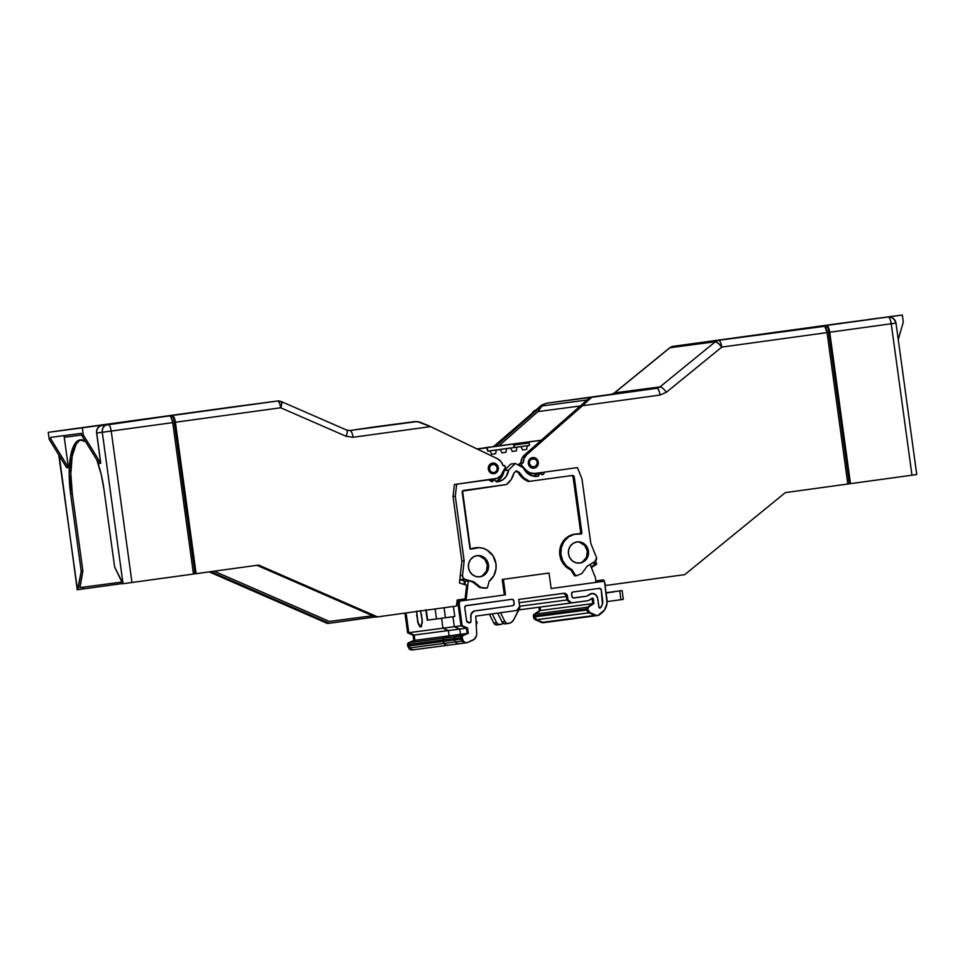 <?xml version="1.0" encoding="UTF-8"?>
<svg xmlns="http://www.w3.org/2000/svg" width="965" height="965" viewBox="0 0 965 965"><rect width="100%" height="100%" fill="white"/><g stroke="black" fill="none" stroke-linecap="round" stroke-linejoin="round"><path stroke-width="1.45" d="M409.703 642.63A1.773 1.677 82.5 0 0 408.702 644.499L460.932 637.6A1.773 1.677 -97.5 0 1 461.945 635.73L409.703 642.63A1.773 1.677 82.5 0 0 408.702 644.499L460.932 637.6A1.773 1.677 -97.5 0 1 461.945 635.73L409.703 642.63L414.926 640.338L408.895 643.378L408.895 645.959L461.137 639.071L461.475 636.044L467.156 633.45L414.926 640.338L409.703 642.63L461.945 635.73L467.156 633.45L414.926 640.338L414.202 635.054L414.926 640.338L467.156 633.45L466.433 628.167L414.202 635.054L414.926 640.338M408.702 644.499L409.884 647.901L462.126 641.013L460.932 637.6L408.702 644.499L408.895 645.959L461.137 639.071L460.932 637.6M408.895 645.959L409.884 647.901A3.558 3.365 82.5 0 0 414.178 649.554L411.741 649.602L409.884 647.901A3.558 3.365 82.5 0 0 413.31 649.795L465.552 642.907A3.558 3.365 -97.5 0 1 462.126 641.013L461.137 639.071L408.895 645.959L409.884 647.901L462.126 641.013L463.972 642.714L466.421 642.666M538.965 607.25L539.435 610.652L538.965 607.25L539.435 610.652L593.945 603.451L593.306 598.855L592.413 598.083A0.893 0.844 -97.5 0 1 593.306 598.855A0.893 0.844 -97.5 0 0 592.015 598.216L588.457 600.628L592.413 598.083A0.893 0.844 -97.5 0 0 592.015 598.216L588.457 600.628L518.881 609.892L571.787 602.92L518.881 609.892L570.653 603.065L518.881 609.892L570.653 603.065L566.841 600.001L519.604 606.237L566.841 600.001L566.359 596.479L519.122 602.715L567.492 596.334L519.122 602.715L567.492 596.334L567.975 599.856L567.492 596.334A3.558 3.365 -97.5 0 0 563.693 593.27A3.558 3.365 -97.5 0 1 563.693 593.27L518.675 599.458L519.64 606.503A1.773 1.677 -97.5 0 1 519.773 607.009L519.821 607.359A1.773 1.677 -97.5 0 1 519.628 608.469L513.657 619.856A7.105 6.731 -97.5 0 1 508.712 623.39L508.386 623.438A3.558 3.365 -97.5 0 1 504.936 621.544L502.09 621.918A3.558 3.365 82.5 0 0 505.527 623.812L508.386 623.438A3.558 3.365 -97.5 0 1 504.936 621.544L500.473 612.727L504.936 621.544L502.09 621.918L503.549 623.438L505.539 623.812A3.558 3.365 82.5 0 0 505.539 623.812L508.386 623.438L506.384 623.064L504.936 621.544L502.09 621.918A3.558 3.365 82.5 0 0 505.539 623.812M540.098 607.094L540.569 610.495L540.098 607.094L540.569 610.495L592.812 603.607L592.172 599A0.893 0.844 -97.5 0 0 591.786 598.372A0.893 0.844 -97.5 0 1 592.172 599L590.532 599.217L593.306 598.855L590.532 599.217L593.306 598.855L593.945 603.451L593.306 598.855M534.646 616.876A3.558 3.365 82.5 0 0 536.733 619.699L534.646 616.876L586.889 609.989L586.744 608.927L534.501 615.827L534.646 616.876A3.558 3.365 82.5 0 0 536.733 619.699L588.976 612.811A3.558 3.365 -97.5 0 1 586.889 609.989L586.744 608.927A1.773 1.677 -97.5 0 1 587.492 607.202L535.249 614.09A1.773 1.677 82.5 0 0 534.501 615.827L534.646 616.876L586.889 609.989L588.976 612.811A3.558 3.365 -97.5 0 1 586.889 609.989L586.744 608.927L534.501 615.827L535.249 614.09A1.773 1.677 82.5 0 0 534.501 615.827L534.646 616.876L586.889 609.989M461.945 635.73L467.156 633.45L466.433 628.167L414.202 635.054L408.786 632.69L414.202 635.054L466.433 628.167L461.017 625.803L408.786 632.69L414.202 635.054M571.787 602.92L567.975 599.856L571.787 602.92L588.457 600.628L571.787 602.92L567.975 599.856L519.604 606.237L567.975 599.856L519.604 606.237L566.841 600.001L570.653 603.065L566.841 600.001L566.359 596.479A3.558 3.365 -97.5 0 0 562.74 593.403A3.558 3.365 -97.5 0 1 566.359 596.479L565.526 594.597L563.198 593.391M597.226 615.537A3.558 3.365 -97.5 0 1 594.959 615.417L596.684 615.658A3.558 3.365 -97.5 0 1 594.959 615.417L542.716 622.304A3.558 3.365 82.5 0 0 544.429 622.546L542.716 622.304A3.558 3.365 82.5 0 0 546.021 621.87M467.156 633.45L466.433 628.167L461.017 625.803L408.786 632.69L406.072 612.968L408.786 632.69L461.017 625.803L458.11 604.597L456.638 604.79L459.256 604.452L459.63 601.123L457.012 601.472L459.63 601.123L457.012 601.472L458.484 601.279L458.11 604.597L456.638 604.79L459.256 604.452L459.63 601.123L505.479 594.814L458.484 601.279L458.11 604.597L456.638 604.79L459.256 604.452L459.63 601.123L505.479 594.814L458.484 601.279L458.11 604.597L461.017 625.803L458.11 604.597M587.492 607.202L592.812 603.607L540.569 610.495L535.249 614.09L587.492 607.202L592.812 603.607L587.492 607.202L586.744 608.927A1.773 1.677 -97.5 0 1 587.492 607.202L535.249 614.09L540.569 610.495L592.812 603.607L592.015 598.59M594.959 615.417L542.716 622.304L536.733 619.699L588.976 612.811L594.959 615.417L588.976 612.811L536.733 619.699L542.716 622.304L594.959 615.417L588.976 612.811M599.579 580.423L599.772 581.823L599.579 580.423L599.772 581.823L603.342 581.352L551.148 588.529L596.008 582.353L595.333 577.384L590.097 564.465M533.512 617.033L588.023 609.832L587.878 608.782A1.773 1.677 -97.5 0 1 588.626 607.045L534.115 614.247A1.773 1.677 82.5 0 0 533.368 615.972L533.512 617.033L588.023 609.832L590.11 612.654L535.599 619.844L541.582 622.461A3.558 3.365 82.5 0 0 543.295 622.702L596.093 615.26L590.11 612.654L535.599 619.844L590.11 612.654A3.558 3.365 -97.5 0 1 588.023 609.832L587.878 608.782A1.773 1.677 -97.5 0 1 588.626 607.045L587.878 608.782L533.368 615.972L533.512 617.033A3.558 3.365 82.5 0 0 535.599 619.844L533.512 617.033L588.023 609.832L587.878 608.782L533.368 615.972L533.512 617.033A3.558 3.365 82.5 0 0 535.599 619.844L541.582 622.461L597.817 615.501A3.558 3.365 -97.5 0 1 596.093 615.26A3.558 3.365 -97.5 0 0 599.422 614.802L602.003 612.703A14.222 13.462 82.5 0 0 606.997 599.591A14.222 13.462 82.5 0 1 602.003 612.703L599.422 614.802A3.558 3.365 -97.5 0 1 597.805 615.513L604.452 610.085L607.045 603.294L604.476 581.195L551.148 588.529L549.025 573.041L502.222 579.47L547.891 573.186L502.222 579.47L549.025 573.041L503.356 579.326L505.479 594.814L504.345 594.971L502.222 579.47L549.025 573.041L551.148 588.529L596.008 582.353L595.333 577.384L596.008 582.353L551.148 588.529L549.025 573.041M528.313 463.574L529.315 463.441L531.582 466.71L535.382 466.578L537.348 463.176L536.793 460.763L535.056 459.075L531.257 459.195L529.664 460.993L529.315 463.441L528.313 463.574L528.277 462.537L530.738 458.266L533.585 457.579L536.347 458.665L538.084 461.186L538.217 464.274L536.697 466.903L534.043 468.17A5.332 5.042 -97.5 0 1 534.019 468.17A5.332 5.042 -97.5 0 1 528.313 463.562A5.332 5.042 -97.5 0 1 532.596 457.603A5.332 5.042 -97.5 0 1 532.62 457.603A5.332 5.042 -97.5 0 1 538.325 462.211A5.332 5.042 -97.5 0 1 534.043 468.17L529.568 466.397L528.313 463.574L529.315 463.441A4.27 4.041 -97.5 0 1 532.74 458.665A4.27 4.041 -97.5 0 1 537.312 462.344L537.975 462.247A5.332 5.042 82.5 0 1 533.85 468.194A5.332 5.042 82.5 0 0 537.975 462.247A5.332 5.042 82.5 0 0 532.451 457.627A5.332 5.042 82.5 0 1 537.975 462.247A5.332 5.042 82.5 0 0 532.451 457.627M534.043 468.17A5.332 5.042 -97.5 0 1 528.313 463.574A5.332 5.042 -97.5 0 1 532.596 457.603A5.332 5.042 -97.5 0 1 538.313 462.199A5.332 5.042 -97.5 0 1 534.043 468.17L533.995 468.182M421.428 614.21L422.272 622.835L420.728 627.081L422.296 621.544L420.68 611.629L422.26 620.109L421.464 626.502L419.871 626.719L418.098 623.39L416.675 611.508L417.724 622.16L420.728 627.081L418.52 624.5L416.603 614.85M126.319 421.693L221.359 408.617L164.219 416.554L172.626 415.589L174.484 418.388L175.401 422.248L280.682 407.773A7.105 1.99 -66.4 0 0 281.249 401.549A7.105 1.99 -66.4 0 0 280.911 401.512A7.105 6.731 82.5 0 0 277.45 401.03L126.741 421.5L232.022 407.013A7.105 2.292 82.2 0 1 232.022 407.013L232.022 407.013A7.105 2.292 82.2 0 1 232.022 407.013A7.105 6.731 82.5 0 1 232.095 407.013A7.105 6.731 82.5 0 0 232.022 407.013L277.45 401.03A7.105 2.292 82.2 0 1 280.682 407.773L281.78 403.213L280.911 401.512A7.105 6.731 82.5 0 0 277.486 401.018A7.105 6.731 82.5 0 0 277.45 401.03A7.105 2.292 82.2 0 1 280.682 407.773L346.145 436.301L353.069 437.278A7.105 2.292 -97.8 0 0 349.837 430.535L346.712 430.088A7.105 1.99 113.6 0 1 346.145 436.301A7.105 1.99 113.6 0 0 346.375 430.052A7.105 1.99 113.6 0 1 346.737 430.101A7.105 1.99 113.6 0 1 346.145 436.301L353.069 437.278L430.559 426.614L497.397 458.701L500.944 461.511L503.03 465.625L503.79 465.516A1.423 1.351 -97.5 0 1 505.178 467.591L500.944 475.492L497.072 478.338L454.394 484.514L489.991 479.629L454.394 484.514L453.031 496.589L455.299 496.287L456.662 484.213L454.394 484.514L489.991 479.629L456.662 484.213L455.299 496.287L456.662 484.213M579.567 533.983L580.628 532.089L573.101 477.156L574.247 477L581.895 532.837L580.52 533.018L581.895 532.837A1.062 1.013 -97.5 0 1 580.761 534.031L574.392 534.284L568.566 536.89L564.018 541.534L561.341 547.589L560.894 554.284L562.728 560.749L566.612 566.129L572.028 569.748A18.661 17.66 -97.5 0 1 560.906 550.038A18.661 17.66 -97.5 0 1 576.033 533.983L574.887 534.14A18.661 17.66 82.5 0 0 559.772 550.195A18.661 17.66 82.5 0 0 570.894 569.905L572.028 569.748L575.417 575.261L574.284 575.405L570.894 569.905L572.028 569.748L575.417 575.261A1.062 1.013 -97.5 0 0 576.624 575.683A120.637 114.196 -97.5 0 0 581.943 573.451L586.768 566.72L581.943 573.451A120.637 114.196 -97.5 0 1 576.624 575.683A1.062 1.013 -97.5 0 1 575.417 575.261L576.624 575.683A120.637 114.196 -97.5 0 0 581.943 573.451L586.768 566.72A3.558 3.365 -97.5 0 1 587.866 565.731A116.367 110.167 -97.5 0 0 595.019 561.401A3.558 3.365 -97.5 0 0 596.298 557.034L590.821 543.5L596.298 557.034A3.558 3.365 -97.5 0 1 595.019 561.401L596.539 557.927A3.558 3.365 -97.5 0 0 596.298 557.034L590.821 543.5L581.967 478.869L577.408 467.603L544.079 472.187A2.135 2.014 -97.5 0 1 544.115 472.331L539.568 472.934A2.135 2.014 82.5 0 0 539.544 472.79A2.135 2.014 82.5 0 1 539.568 472.934L539.483 473.899M470.751 549.169L471.306 549.097A18.661 17.66 -97.5 0 1 476.022 547.746A18.661 17.66 -97.5 0 1 495.974 563.837A18.661 17.66 -97.5 0 1 489.122 581.28L493.778 575.791L496.022 568.795L495.974 563.837L493.019 555.864L487.023 550.05L483.26 548.373L479.243 547.625L471.306 549.097A1.062 1.013 -97.5 0 1 469.895 548.253L462.247 492.415A1.773 1.677 -97.5 0 1 463.67 490.425L506.408 484.539L511.148 479.569L513.899 473.14L516.335 470.763L519.315 472.392L518.181 472.548A19.903 18.842 82.5 0 0 528.458 481.499L572.329 475.468A1.773 1.677 -97.5 0 1 574.247 477L581.895 532.837L580.761 534.031A18.661 17.66 -97.5 0 0 576.033 533.983M493.839 473.694A5.332 5.042 82.5 0 0 497.976 467.748A5.332 5.042 82.5 0 1 493.839 473.694A5.332 5.042 82.5 0 0 497.976 467.748L498.314 467.699A5.332 5.042 -97.5 0 1 494.02 473.682A5.332 5.042 -97.5 0 1 488.314 469.074L489.315 468.942A4.27 4.041 -97.5 0 1 492.741 464.165A4.27 4.041 -97.5 0 1 497.313 467.844L497.976 467.748A5.332 5.042 82.5 0 0 492.452 463.128A5.332 5.042 82.5 0 1 497.976 467.748L496.336 464.165L492.596 463.104L489.267 465.142L488.314 469.074L489.315 468.942L490.895 471.764L493.103 472.645L495.383 472.09L496.963 470.281L497.132 467.024L494.309 464.274L490.618 465.178L489.315 468.942A4.27 4.041 82.5 0 0 493.899 472.621A4.27 4.041 82.5 0 0 497.313 467.844L498.314 467.699A5.332 5.042 -97.5 0 1 494.044 473.67A5.332 5.042 -97.5 0 1 488.314 469.074A5.332 5.042 -97.5 0 1 492.62 463.104A5.332 5.042 -97.5 0 1 498.314 467.699L497.361 471.644L494.044 473.67L489.557 471.897L488.314 469.074L489.315 468.942A4.27 4.041 -97.5 0 1 492.741 464.165A4.27 4.041 -97.5 0 1 497.313 467.844L497.976 467.748A5.332 5.042 82.5 0 0 492.452 463.128M488.471 564.863A10.663 10.096 -97.5 0 1 479.858 576.817A10.663 10.096 -97.5 0 1 468.471 567.613A10.663 10.096 -97.5 0 1 477.072 555.671A10.663 10.096 -97.5 0 1 488.471 564.863L488.266 569.012L486.565 572.74L483.634 575.478L479.919 576.805L475.974 576.527L472.416 574.682L469.786 571.557L468.471 567.613L468.676 563.476L470.377 559.748L473.308 557.01L477.024 555.671L480.956 555.961L484.514 557.794L487.156 560.93L488.471 564.863A10.663 10.096 -97.5 0 1 479.919 576.805A10.663 10.096 -97.5 0 1 468.471 567.613A10.663 10.096 -97.5 0 1 477.024 555.671A10.663 10.096 -97.5 0 1 488.471 564.863L487.337 565.02L488.471 564.863L487.337 565.02L484.84 559.374L479.822 556.105M588.469 551.111A10.663 10.096 -97.5 0 1 579.869 563.053A10.663 10.096 -97.5 0 1 568.469 553.862A10.663 10.096 -97.5 0 1 577.07 541.908A10.663 10.096 -97.5 0 1 588.469 551.111L588.264 555.261L586.563 558.976L583.632 561.714L579.917 563.053L575.984 562.776L572.426 560.93L569.784 557.794L568.469 553.862L568.674 549.712L570.375 545.985L573.307 543.247L577.022 541.92L580.954 542.197L584.513 544.043L587.154 547.167L588.469 551.111A10.663 10.096 -97.5 0 1 579.917 563.053A10.663 10.096 -97.5 0 1 568.469 553.862A10.663 10.096 -97.5 0 1 577.022 541.92A10.663 10.096 -97.5 0 1 588.469 551.111L587.335 551.256L588.469 551.111L587.335 551.256L584.838 545.623L579.82 542.342M81.88 439.642L78.756 441.065L76.03 444.419L72.146 456.361L70.831 473.634L72.279 493.61A52.255 16.839 -97.8 0 1 81.024 439.823A52.255 16.839 -97.8 0 0 72.279 493.61L70.602 493.839A52.255 16.839 82.2 0 1 80.179 439.871A52.255 16.839 82.2 0 1 80.204 439.871A52.255 16.839 82.2 0 1 85.608 441.632L80.204 439.871A52.255 16.839 82.2 0 1 85.608 441.632M512.282 451.403L514.924 451.053L512.282 451.415L510.63 448.062L490.208 450.812A146.801 138.96 -97.5 0 1 491.306 450.643L510.63 448.062L512.282 451.427L516.287 450.872L516.963 447.181L501.631 449.244M501.945 452.826L505.95 452.296L506.637 448.604M510.63 448.062L512.282 451.427L516.287 450.872L516.963 447.181L501.643 449.207L520.967 446.638L501.643 449.207M477.301 449.051L486.71 447.844L487.795 451.198L489.967 450.896L491.619 454.274L495.612 453.719L496.3 450.028L487.795 451.15L500.304 449.473L501.957 452.85L505.95 452.296M487.795 451.198L489.967 450.896L487.795 451.186L489.967 450.896L487.795 451.186L487.458 448.737A1.062 1.013 -97.5 0 0 486.324 447.808A1.062 1.013 -97.5 0 1 487.458 448.737L487.795 451.198L489.967 450.896L491.619 454.274L495.612 453.719L496.3 450.028L500.304 449.473L501.957 452.85L500.304 449.473L487.795 451.125L500.304 449.473M514.924 451.053L512.282 451.415L516.287 450.872L514.924 451.053L516.287 450.872L516.963 447.181L520.967 446.638L505.636 448.653L520.967 446.638L522.62 450.004L526.613 449.449L527.3 445.77L511.969 447.784L514.14 447.483L514.49 443.864L513.537 443.996L514.49 443.864A1.062 1.013 -97.5 0 0 513.802 445.022A1.062 1.013 -97.5 0 1 514.49 443.864L513.537 443.996M476.047 621.195L476.215 621.243A1.062 1.013 -97.5 0 1 477.012 622.148L476.215 621.243A1.062 1.013 -97.5 0 1 477.012 622.148L476.264 625.32M492.379 450.486A146.801 138.96 -97.5 0 1 493.658 450.305L492.379 450.486A146.801 138.96 -97.5 0 1 493.658 450.305M503.332 623.306A7.105 6.731 -97.5 0 1 500.425 624.476L503.296 623.33A7.105 6.731 -97.5 0 1 500.425 624.476L498.097 624.15L496.637 622.642L493.803 623.016A3.558 3.365 82.5 0 0 497.24 624.91A3.558 3.365 82.5 0 0 497.252 624.898L500.051 624.536A3.558 3.365 -97.5 0 1 496.637 622.642L493.803 623.016L495.25 624.524L497.252 624.898A3.558 3.365 82.5 0 1 493.803 623.016L489.376 614.259L493.803 623.016L496.637 622.642L492.21 613.861M496.637 622.642A3.558 3.365 -97.5 0 0 500.087 624.524L500.087 624.524A3.558 3.365 -97.5 0 1 500.075 624.524L497.24 624.91M454.238 638.492L462.078 637.455A1.773 1.677 -97.5 0 1 463.079 635.585L455.239 636.623A1.773 1.677 82.5 0 0 454.238 638.492L462.078 637.455A1.773 1.677 -97.5 0 1 463.079 635.585L468.29 633.293L460.462 634.331L455.239 636.623L454.25 637.913L454.443 639.952L462.271 638.914L462.078 636.876L463.079 635.585L455.239 636.623A1.773 1.677 82.5 0 0 454.238 638.492L454.443 639.952L462.271 638.914L462.078 637.455L454.238 638.492L454.443 639.952L455.42 641.894L463.26 640.869L462.078 637.455M516.963 447.181L520.967 446.638L522.62 450.004L526.613 449.449L527.3 445.77L511.969 447.784L514.14 447.483L513.802 445.022L529.134 442.995A1.062 1.013 -97.5 0 1 529.99 441.801L484.563 447.796A1.062 1.013 82.5 0 0 484.177 447.941L483.899 448.206M477.156 448.99L513.537 443.984L477.024 448.93L513.537 443.984L513.778 445.733M497.638 613.113L502.09 621.918M407.568 644.644L442.887 639.988L407.568 644.644L407.761 646.116L443.08 641.448L442.887 639.988A1.773 1.677 -97.5 0 1 443.888 638.118L408.569 642.774A1.773 1.677 82.5 0 0 407.568 644.644L407.761 646.116L443.08 641.448L442.887 639.988L407.568 644.644L408.569 642.774A1.773 1.677 82.5 0 0 407.568 644.644L408.75 648.058L444.069 643.402L442.887 639.988L443.888 638.118L408.569 642.774L413.792 640.495L408.569 642.774L443.888 638.118L449.099 635.826L413.792 640.495L408.569 642.774M453.405 606.454L454.78 616.466L445.444 617.757L454.78 616.466L453.405 606.454L454.78 616.466L427.507 620.145M99.045 463.477L81.579 435.106L83.28 434.877L100.758 463.248L99.045 463.477L81.579 435.106L81.337 433.345L50.675 437.386L81.337 433.345L81.579 435.106L83.28 434.877L100.758 463.248L99.045 463.477L81.579 435.106L83.28 434.877L100.758 463.248L99.045 463.477M64.209 435.601A7.105 6.731 82.5 0 0 64.257 437.314A7.105 6.731 82.5 0 1 64.209 435.601A7.105 6.731 82.5 0 0 64.257 437.314L68.394 467.518L66.681 467.748L49.215 439.377L50.916 439.147L68.394 467.518L66.681 467.748L49.215 439.377L50.916 439.147L68.394 467.518L66.681 467.748L49.215 439.377L48.25 432.332L82.314 427.833L83.28 434.877L82.314 427.833L102.314 425.082A7.105 6.731 82.5 0 0 96.621 433.044L111.228 431.078C110.505 426.856 109.431 424.6 107.996 424.335C104.039 425.336 102.133 427.99 102.29 432.296L123.038 583.716L131.976 582.498L111.228 431.078L172.735 422.622L193.47 574.042L131.976 582.498L111.228 431.078L172.735 422.622A7.105 2.292 -97.8 0 0 169.502 415.879L99.841 425.975L97.2 428.979L96.56 431.657L100.758 463.248L96.621 433.044L111.228 431.078A7.105 2.292 -97.8 0 0 107.996 424.335A7.105 6.731 82.5 0 0 102.29 432.296L123.038 583.716L114.606 566.901L103.991 489.436L114.606 566.901L122.7 583.765L114.606 566.901L103.991 489.436A52.255 16.839 82.2 0 0 96.765 459.774L101.216 474.503L103.991 489.436A52.255 16.839 82.2 0 0 96.765 459.774M49.215 439.377L48.25 432.332L49.215 439.377L50.916 439.147L50.675 437.386L50.916 439.147L68.394 467.518L64.257 437.314L81.567 435.034M577.408 467.603L581.967 478.869L590.821 543.5L581.967 478.869L577.408 467.603L534.767 473.453A10.663 10.096 -97.5 0 1 534.719 473.465A10.663 10.096 -97.5 0 1 526.034 470.16L524.803 470.329L526.034 470.16L530.038 472.91L534.767 473.453L577.408 467.603L544.079 472.187A2.135 2.014 -97.5 0 1 541.86 474.72L540.943 473.55L539.628 473.948A1.062 1.013 -97.5 0 1 541.329 473.899L541.86 474.72L541.329 473.899A1.062 1.013 -97.5 0 0 539.628 473.948L538.386 476.167L531.703 475.757L526.021 471.933L523.549 467.953L515.334 463.465L508.627 470.003L506.13 476.505L502.874 479.726L496.553 481.921L494.321 479.846L493.103 480.534A1.062 1.013 -97.5 0 1 494.756 480.112L496.553 481.921L494.756 480.112A1.062 1.013 -97.5 0 0 493.103 480.534L492.813 481.463L491.402 481.523L489.991 479.629A2.135 2.014 -97.5 0 0 492.813 481.463L491.728 481.607M459.81 579.627L464.925 579.302A3.558 3.365 -97.5 0 1 462.524 575.442L460.245 575.743L459.437 582.981A120.637 114.196 -97.5 0 0 466.662 585.188A120.637 114.196 -97.5 0 1 459.437 582.981L460.245 575.743L459.437 582.981A120.637 114.196 -97.5 0 0 466.662 585.188L465.106 598.927L457.169 600.013L456.493 606.032L375.795 617.118L256.955 565.309L375.795 617.118L377.508 616.888L258.644 565.08L122.7 583.765L131.976 582.498L111.228 431.078A7.105 2.292 -97.8 0 0 107.996 424.335L102.314 425.082A7.105 6.731 82.5 0 0 96.621 433.044L172.735 422.622L193.47 574.042L131.976 582.498M426.289 610.182L427.652 620.133L436.506 618.975L435.131 608.963L436.506 618.975L445.444 617.757L444.069 607.733L445.444 617.757L427.652 620.133L426.289 610.182L427.266 620.181L425.818 609.627M477.012 622.148L477.132 623.028L477.012 622.148M508.712 623.39L511.583 622.244L513.657 619.856A7.105 6.731 -97.5 0 1 508.712 623.39M519.628 608.469L513.657 619.856L519.821 607.359A1.773 1.677 -97.5 0 1 519.628 608.469M567.975 599.856L567.058 595.019L564.332 593.246L518.675 599.458L519.64 606.503A1.773 1.677 -97.5 0 1 519.773 607.009L519.592 606.442M470.172 549.037L474.913 547.891A18.661 17.66 82.5 0 0 470.908 548.928A1.773 1.677 -97.5 0 1 470.401 549.037L462.561 491.101L506.408 484.539A19.903 18.842 -97.5 0 0 513.899 473.14L516.335 470.763L519.315 472.392L523.693 477.844L529.592 481.354A19.903 18.842 -97.5 0 1 519.315 472.392L518.181 472.548A19.903 18.842 82.5 0 0 528.458 481.499L572.329 475.468L574.018 476.348L574.247 477L573.101 477.156A1.773 1.677 82.5 0 0 571.34 475.612A1.773 1.677 82.5 0 1 573.101 477.156L580.628 532.089A1.773 1.677 -97.5 0 1 579.724 533.91A1.773 1.677 -97.5 0 0 580.628 532.089L573.101 477.156L574.247 477L581.895 532.837A1.062 1.013 -97.5 0 1 580.761 534.031A18.661 17.66 -97.5 0 0 561.341 547.589A18.661 17.66 -97.5 0 0 572.028 569.748L575.417 575.261L574.284 575.405A1.062 1.013 82.5 0 0 575.273 575.888L576.407 575.743M470.98 621.05A1.773 1.677 -97.5 0 1 468.676 622.763L467.639 622.304A1.773 1.677 -97.5 0 1 466.602 620.905L464.78 607.588A1.773 1.677 -97.5 0 1 466.204 605.598L511.872 599.313A1.773 1.677 -97.5 0 1 513.778 600.845L514.164 603.668A1.773 1.677 -97.5 0 1 512.741 605.658L474.141 611.062L470.968 614.403L470.944 621.484L469.497 622.883L466.602 620.905L464.78 607.588L465.576 605.827L511.872 599.313L513.561 600.194L514.128 604.355L512.741 605.658L475.045 610.845A5.332 5.042 -97.5 0 0 470.727 616.346L470.98 621.05A1.773 1.677 -97.5 0 1 468.676 622.763L467.639 622.304A1.773 1.677 -97.5 0 1 466.602 620.905L464.78 607.588A1.773 1.677 -97.5 0 1 466.204 605.598L511.872 599.313A1.773 1.677 -97.5 0 1 513.778 600.845L514.164 603.668A1.773 1.677 -97.5 0 1 512.741 605.658L475.045 610.845A5.332 5.042 -97.5 0 0 470.727 616.346L470.98 621.05M464.925 584.706L465.323 581.171A116.367 110.167 -97.5 0 1 464.334 580.894L463.936 584.416M463.079 635.585L468.29 633.293L467.567 628.022L459.738 629.047L460.462 634.331L455.239 636.623L463.079 635.585L468.29 633.293L460.462 634.331L455.239 636.623M454.443 639.952L455.42 641.894A3.558 3.365 82.5 0 0 458.858 643.788L466.686 642.75A3.558 3.365 -97.5 0 1 463.26 640.869L462.271 638.914L454.443 639.952L455.42 641.894L463.26 640.869L465.118 642.569L467.555 642.509A3.558 3.365 -97.5 0 1 466.686 642.75M571.919 596.442L571.582 593.97A1.773 1.677 -97.5 0 1 573.017 591.979L599.349 588.361A1.773 1.677 -97.5 0 1 601.255 589.892L602.667 600.182A9.602 9.083 -97.5 0 1 600.628 607.685A1.062 1.013 -97.5 0 1 598.855 607.13L597.649 598.252L595.743 594.717L592.064 593.475L587.178 595.96A1.773 1.677 -97.5 0 1 586.503 596.225L573.837 597.974A1.773 1.677 -97.5 0 1 571.919 596.442L571.618 593.282L573.017 591.979L599.349 588.361L601.255 589.892L602.413 604.174L600.628 607.685L599.096 607.685L597.649 598.252A5.513 5.211 -97.5 0 0 589.615 594.319L587.178 595.96A1.773 1.677 -97.5 0 1 586.503 596.225L573.174 597.926L572.149 597.094L571.582 593.97A1.773 1.677 -97.5 0 1 573.017 591.979L599.349 588.361A1.773 1.677 -97.5 0 1 601.255 589.892L602.667 600.182A9.602 9.083 -97.5 0 1 600.628 607.685A1.062 1.013 -97.5 0 1 598.855 607.13L597.649 598.252A5.513 5.211 -97.5 0 0 589.615 594.319L587.178 595.96A1.773 1.677 -97.5 0 1 586.503 596.225L573.837 597.974A1.773 1.677 -97.5 0 1 571.919 596.442M48.25 432.332L62.568 430.33A7.105 6.731 82.5 0 0 61.953 430.45A7.105 6.731 82.5 0 1 62.568 430.33A7.105 2.292 -97.8 0 0 62.363 430.39A7.105 2.292 -97.8 0 1 62.568 430.33L62.568 430.33A7.105 6.731 82.5 0 0 61.953 430.45M121.88 582.064L79.95 587.601L121.88 582.064L79.95 587.601L82.881 571.075L81.217 571.316L70.602 493.839L72.279 493.61L82.881 571.075L81.217 571.316L70.602 493.839L72.279 493.61L82.881 571.075L79.95 587.601L82.881 571.075L81.217 571.316L77.948 589.663L82.954 588.976L83.28 587.166M232.022 407.013L126.741 421.5A7.105 2.292 82.2 0 0 126.596 421.536A7.105 2.292 82.2 0 1 126.741 421.5L172.168 415.505A7.105 2.292 82.2 0 1 175.401 422.248L196.136 573.668L195.002 573.825L173.543 417.121L171.227 417.423L173.543 417.121L171.227 417.423L173.543 417.121L171.227 417.423L173.543 417.121L195.002 573.825L193.47 574.03L172.735 422.622L170.926 416.892L169.502 415.879L107.996 424.335A7.105 6.731 82.5 0 0 102.29 432.296L123.038 583.716M172.735 422.622A7.105 2.292 -97.8 0 0 169.502 415.879L61.905 430.45M68.25 429.582L124.075 421.862A7.105 2.292 -97.8 0 0 124.063 421.874L68.25 429.582M83.28 434.877L82.314 427.833L169.502 415.879L124.075 421.862A7.105 2.292 -97.8 0 0 124.063 421.874L62.568 430.33M465.323 581.171L468.278 580.785L465.323 581.171A116.367 110.167 -97.5 0 1 464.334 580.894L460.498 579.893L464.334 580.894A116.367 110.167 -97.5 0 0 465.323 581.171L468.278 580.785A116.367 110.167 82.5 0 0 471.849 581.69L472.983 581.533A116.367 110.167 -97.5 0 1 464.925 579.302A3.558 3.365 -97.5 0 1 462.524 575.442L464.153 560.93L455.299 496.287L453.031 496.589L461.885 561.232L464.153 560.93L455.299 496.287L453.031 496.589L461.885 561.232L464.153 560.93L455.299 496.287M513.537 443.984L513.778 445.746L513.537 443.984L477.024 448.93M540.352 473.441L535.816 474.032A1.062 1.013 82.5 0 0 535.08 474.539L539.628 473.948L538.386 476.167A13.86 13.124 -97.5 0 1 537.396 476.336A13.86 13.124 -97.5 0 1 523.549 467.953L515.334 463.465L510.787 464.069L504.08 470.606L510.787 464.069L515.334 463.465L508.627 470.003L504.08 470.606L501.583 477.108L496.155 481.523A13.86 13.124 82.5 0 0 504.08 470.606L510.787 464.069L515.334 463.465L508.627 470.003A13.86 13.124 -97.5 0 1 497.397 481.837A13.86 13.124 -97.5 0 1 496.553 481.921A13.86 13.124 -97.5 0 0 508.627 470.003L504.08 470.606L508.627 470.003M475.456 547.831A18.661 17.66 82.5 0 0 470.908 548.928A1.773 1.677 -97.5 0 1 470.401 549.037L471.306 549.097A18.661 17.66 -97.5 0 1 495.974 563.837A18.661 17.66 -97.5 0 1 489.122 581.28L487.53 587.347A1.062 1.013 -97.5 0 1 486.481 588.083L487.53 587.347A1.062 1.013 -97.5 0 1 486.481 588.083A120.637 114.196 -97.5 0 1 480.751 587.371L479.617 587.516L473.176 582.341A3.558 3.365 82.5 0 0 471.849 581.69L472.983 581.533A116.367 110.167 -97.5 0 1 464.925 579.302L460.498 579.893L464.925 579.302L463.055 577.83L462.524 575.442L460.245 575.743L461.885 561.232L460.245 575.743L462.524 575.442L464.153 560.93L461.885 561.232L460.245 575.743M490.473 480.884L493.103 480.534L490.473 480.884L493.103 480.534L492.813 481.463A2.135 2.014 -97.5 0 1 489.991 479.629M218.524 409.015L172.168 415.505A7.105 2.292 82.2 0 1 175.401 422.248L280.682 407.773L346.145 436.301L353.069 437.278A7.105 2.292 -97.8 0 0 349.837 430.535A7.105 6.731 -97.5 0 1 349.8 430.535L349.837 430.535A7.105 2.292 -97.8 0 1 353.069 437.278L430.559 426.614L417.254 421.536L349.837 430.535L417.254 421.536L427.579 425.227L497.397 458.701A10.663 10.096 -97.5 0 1 503.03 465.625L504.792 465.793L505.31 467.181L502.282 473.429A10.663 10.096 -97.5 0 1 494.768 478.954L454.394 484.514L453.031 496.589L461.885 561.232M413.044 649.698L410.608 649.759L408.75 648.058L444.069 643.402L445.927 645.09L448.363 645.042A3.558 3.365 -97.5 0 1 444.069 643.402L443.08 641.448L407.761 646.116L408.75 648.058A3.558 3.365 82.5 0 0 412.176 649.94L447.495 645.283M442.887 639.988A1.773 1.677 -97.5 0 1 443.888 638.118L449.099 635.826L448.375 630.543L413.068 635.211L413.792 640.495L449.099 635.826L448.375 630.543L413.068 635.211L413.792 640.495L449.099 635.826L448.375 630.543L442.959 628.191L407.64 632.847L413.068 635.211L413.792 640.495M574.247 477A1.773 1.677 -97.5 0 0 572.329 475.468L528.458 481.499L522.56 477.989L518.181 472.548L515.829 471.258M486.481 588.083A120.637 114.196 -97.5 0 1 480.751 587.371L479.617 587.516L473.176 582.341L474.31 582.184L480.751 587.371L479.617 587.516L473.176 582.341L474.31 582.184L480.751 587.371A120.637 114.196 -97.5 0 0 486.481 588.083L485.347 588.24A1.062 1.013 82.5 0 0 485.781 588.18A1.062 1.013 82.5 0 1 485.347 588.24L486.481 588.083L485.347 588.24A120.637 114.196 82.5 0 1 479.617 587.516A120.637 114.196 82.5 0 0 485.347 588.24L485.685 588.216M464.925 579.302A116.367 110.167 -97.5 0 0 472.983 581.533L474.31 582.184L473.176 582.341L471.849 581.69A116.367 110.167 82.5 0 1 468.278 580.785L466.083 600.23L468.278 580.785A116.367 110.167 82.5 0 0 471.849 581.69L472.983 581.533A3.558 3.365 -97.5 0 1 474.31 582.184L480.751 587.371M468.278 580.785L466.083 600.23L463.128 600.616L463.296 599.169M468.29 633.293L467.567 628.022L462.151 625.658L454.322 626.683L459.738 629.047L460.462 634.331L468.29 633.293L467.567 628.022L459.738 629.047L460.462 634.331M567.492 596.334A3.558 3.365 -97.5 0 0 563.681 593.27L518.675 599.458L519.64 606.503L516.794 610.483L475.769 616.128L476.698 633.426A7.105 6.731 -97.5 0 1 472.633 640.29L467.555 642.509A3.558 3.365 -97.5 0 1 463.26 640.869L462.271 638.914M70.602 493.839L69.166 473.863L70.481 456.59L74.365 444.648L77.091 441.294L80.204 439.871A52.255 16.839 82.2 0 0 70.602 493.839L81.217 571.316L77.948 589.663L122.579 583.523L77.61 589.712L81.217 571.316M59.251 455.673L77.248 589.76L77.948 589.663M214.182 571.196L329.451 621.436L214.182 571.196L329.451 621.436L372.635 615.742M529.315 463.441A4.27 4.041 82.5 0 0 533.898 467.108A4.27 4.041 82.5 0 0 537.312 462.344A4.27 4.041 -97.5 0 0 532.74 458.665A4.27 4.041 -97.5 0 0 529.315 463.441A4.27 4.041 82.5 0 0 533.898 467.108A4.27 4.041 82.5 0 0 537.312 462.344L537.975 462.247A5.332 5.042 82.5 0 1 533.85 468.194M520.967 446.638L522.62 450.004L526.613 449.449L525.25 449.63L526.613 449.449L527.3 445.77L529.471 445.468L514.14 447.483L513.802 445.022L529.134 442.995L529.99 441.801L541.256 440.257L524.514 454.961A10.663 10.096 82.5 0 0 520.943 463.14L520.183 463.248A1.423 1.351 82.5 0 0 519.411 465.625L521.679 465.323A1.423 1.351 -97.5 0 1 522.463 462.947L523.211 462.838A10.663 10.096 -97.5 0 1 526.781 454.66L524.514 454.961L521.86 458.616L520.943 463.14L520.183 463.248L522.463 462.947L521.377 463.876L521.679 465.323A1.423 1.351 -97.5 0 1 522.463 462.947L523.211 462.838A10.663 10.096 -97.5 0 1 526.781 454.66L524.514 454.961A10.663 10.096 82.5 0 0 520.943 463.14M544.079 472.187A2.135 2.014 -97.5 0 1 544.115 472.331L539.568 472.934A2.135 2.014 82.5 0 0 539.544 472.79M539.568 472.934A2.135 2.014 82.5 0 1 539.568 473.538A2.135 2.014 82.5 0 0 539.568 472.934L544.115 472.331L543.548 474.129L541.86 474.72A2.135 2.014 -97.5 0 0 544.115 472.331M535.913 474.032L534.079 476.324L535.08 474.539L539.628 473.948L538.386 476.167L536.407 476.421M586.768 566.72L587.866 565.731A116.367 110.167 -97.5 0 0 595.019 561.401A116.367 110.167 -97.5 0 1 587.866 565.731A3.558 3.365 -97.5 0 0 586.768 566.72M353.069 437.278L430.559 426.614L497.397 458.701A10.663 10.096 -97.5 0 1 503.03 465.625L503.79 465.516A1.423 1.351 -97.5 0 1 505.178 467.591L502.282 473.429A10.663 10.096 -97.5 0 1 494.768 478.954L487.711 479.931M256.955 565.309L375.795 617.118L377.508 616.888L456.493 606.032L457.169 600.013L465.106 598.927L466.662 585.188L465.106 598.927L457.169 600.013L456.493 606.032L377.508 616.888L258.644 565.08L193.47 574.03M196.136 573.668L175.401 422.248L196.136 573.668L258.644 565.08L377.508 616.888M503.03 465.625L503.79 465.516L503.03 465.625M369.957 427.579L349.764 430.547M462.259 599.313L462.09 600.761L462.259 599.313L462.09 600.761L457.012 601.46L463.128 600.616L457.012 601.46M467.567 628.022L462.151 625.658L454.322 626.683L452.959 616.719L454.322 626.683L459.738 629.047L467.567 628.022L462.151 625.658L459.256 604.452L462.151 625.658L454.322 626.683L459.738 629.047M455.42 641.894L457.277 643.595L459.714 643.546A3.558 3.365 82.5 0 1 455.42 641.894L463.26 640.869M448.375 630.543L442.959 628.191L441.608 618.275L442.959 628.191L407.64 632.847L413.068 635.211L448.375 630.543L442.959 628.191L407.64 632.847L413.068 635.211M466.083 600.23L504.345 594.971L466.083 600.23L504.345 594.971L502.222 579.47L504.345 594.971L458.484 601.279M575.417 575.261L574.284 575.405A1.062 1.013 82.5 0 0 575.49 575.84L574.284 575.405L570.894 569.905L563.403 563.898L560.472 558.011L559.676 551.437L561.099 545.02L564.561 539.556L569.627 535.744L575.671 534.055M572.884 476.493L571.859 475.673M606.056 592.703L621.93 590.592L619.735 590.906L620.941 599.699L623.33 599.374L620.941 599.699L623.318 599.374L622.123 590.568L619.735 590.906L620.941 599.699L607.13 601.605L620.941 599.699L619.735 590.906L606.056 592.763L622.111 590.568L606.104 592.703L622.111 590.568M613.185 591.774L611.159 592.052L613.233 592.124M606.587 592.655L613.487 591.738L606.635 593.017M375.349 616.924L329.246 623.257L375.349 616.924L329.246 623.257L210.853 571.654L329.246 623.257L327.533 623.486L209.164 571.883L327.533 623.486L329.246 623.257L210.853 571.654M175.401 422.248L280.682 407.773A7.105 2.292 82.2 0 0 277.45 401.03L218.524 408.991M898.258 339.571L903.288 322.069L898.258 339.571L903.288 322.069L902.323 315.024L848.259 322.274A7.105 6.731 -97.5 0 1 848.283 322.274L842.614 323.022A7.105 6.731 82.5 0 0 842.614 323.022A7.105 6.731 82.5 0 0 842.578 323.022L849.574 322.238M902.323 315.024L868.259 319.524L902.323 315.024L882.324 317.774L902.323 315.024L903.288 322.069L902.323 315.024L888.005 317.027A7.105 2.292 82.2 0 1 891.238 323.77L895.629 323.154A7.105 6.731 82.5 0 0 888.029 317.027A7.105 6.731 82.5 0 0 888.005 317.027A7.105 2.292 82.2 0 1 891.238 323.77L911.973 475.202L785.317 492.62L684.776 574.621L605.079 585.586M604.078 581.256L603.523 579.881L595.815 580.942L603.523 579.881L604.078 581.256L603.523 579.881L595.815 580.942M602.365 581.473L601.822 580.11M604.693 582.788L605.791 585.49L604.693 582.788L605.791 585.49L684.776 574.621L605.791 585.49M780.649 331.683L781.071 331.49A7.105 2.292 82.2 0 0 780.926 331.514A7.105 2.292 82.2 0 1 781.071 331.49L842.566 323.022A7.105 2.292 -97.8 0 0 842.566 323.022L842.614 323.022A7.105 6.731 82.5 0 0 842.578 323.022L842.566 323.022A7.105 2.292 -97.8 0 0 842.566 323.022L781.071 331.49L826.498 325.494A7.105 2.292 82.2 0 1 829.731 332.237L896.002 323.106L916.75 474.539L785.317 492.62L684.776 574.621L785.317 492.62L847.813 484.02L827.065 332.599L721.784 347.086A7.105 2.292 -97.8 0 0 718.551 340.343A7.105 6.731 82.5 0 0 715.342 341.743L718.177 343.19L721.784 347.086L666.417 392.248A7.105 1.978 -129.2 0 0 659.976 386.905A7.105 6.731 -97.5 0 1 656.779 388.304A7.105 2.292 82.2 0 1 660.012 395.047L666.417 392.248L660.012 395.047L582.522 405.71L588.566 399.944L589.663 398.642L588.469 398.798L524.514 454.961L526.781 454.66L591.859 397.242L546.431 403.225L543.042 404.793A7.105 6.731 82.5 0 0 541.992 405.939L587.106 399.993L541.992 405.939L537.963 411.572L580.267 406L537.963 411.572L498.977 445.818L541.281 440.233L484.189 447.929A1.062 1.013 82.5 0 1 484.563 447.796L541.256 440.257L524.514 454.961M511.969 447.784L529.471 445.468L511.969 447.82M527.3 445.77L529.471 445.468L529.134 442.995L513.802 445.022M524.803 470.329L526.034 470.16L521.679 465.323L519.411 465.625L521.679 465.323L526.034 470.16L521.679 465.323M526.89 472.838A10.663 10.096 82.5 0 0 532.499 473.755L526.89 472.838A10.663 10.096 82.5 0 0 532.439 473.755A10.663 10.096 82.5 0 0 532.499 473.755L534.658 473.465M489.967 450.896L491.619 454.274L495.612 453.719L494.249 453.9L495.612 453.719L496.3 450.028M369.342 427.592L414.757 421.596L419.642 422.031L430.559 426.614M594.126 561.992L595.055 564.32A120.637 114.196 82.5 0 1 591.087 566.925A120.637 114.196 82.5 0 0 595.055 564.32L594.126 561.992L595.055 564.32L596.768 564.091L595.514 561.003L596.768 564.091A120.637 114.196 -97.5 0 1 591.364 567.589A120.637 114.196 -97.5 0 0 596.768 564.091L595.514 561.003M591.087 566.925A120.637 114.196 82.5 0 0 595.055 564.32L596.768 564.091A120.637 114.196 -97.5 0 1 591.364 567.589M539.435 610.652L593.945 603.451L588.626 607.045L534.115 614.247A1.773 1.677 82.5 0 0 533.368 615.972L534.115 614.247L539.435 610.652L534.115 614.247L588.626 607.045L593.945 603.451L539.435 610.652L534.115 614.247M420.257 610.556L420.68 611.629M420.728 627.081L419.871 626.719M416.615 612.172L416.735 611.014M404.938 613.125L407.64 632.847M604.476 581.195L551.148 588.529L604.476 581.195L551.148 588.529L604.476 581.195L606.997 599.591L604.476 581.195L596.008 582.341M502.222 579.47L503.356 579.326L505.479 594.814L459.63 601.123M472.633 640.29L467.555 642.509L474.37 639.168L476.505 635.573L476.698 633.426A7.105 6.731 -97.5 0 1 472.633 640.29M475.769 616.128L476.698 633.426L475.769 616.128L516.794 610.483L475.769 616.128M519.64 606.503L516.794 610.483L519.64 606.503M535.599 619.844L541.582 622.461L596.093 615.26L590.11 612.654A3.558 3.365 -97.5 0 1 588.023 609.832M58.756 454.877L77.477 589.724M882.396 317.774A7.105 6.731 -97.5 0 0 882.324 317.774L826.498 325.494L828.392 327.34L829.731 332.237L895.629 323.154A7.105 6.731 82.5 0 0 888.005 317.027L882.324 317.774A7.105 6.731 -97.5 0 1 882.396 317.774L888.029 317.027C892.649 317.171 895.303 319.198 896.002 323.106M888.005 317.027A7.105 2.292 82.2 0 1 891.238 323.77L911.973 475.202L849.345 483.803L827.874 327.099L825.57 327.425L827.874 327.099L825.57 327.425L827.874 327.099L825.57 327.425L827.874 327.099L849.345 483.803L847.813 484.02L827.065 332.599A7.105 2.292 -97.8 0 0 823.833 325.856L718.551 340.343A7.105 6.731 82.5 0 0 715.342 341.743L659.976 386.905A7.105 6.731 -97.5 0 1 656.779 388.304L591.256 397.387L588.469 398.798L541.256 440.257L588.469 398.798A7.105 6.731 -97.5 0 0 587.42 399.944A7.105 6.731 -97.5 0 1 588.469 398.798L589.663 398.642L583.729 404.637L526.781 454.66L524.128 458.315L523.211 462.838M826.498 325.494A7.105 2.292 82.2 0 1 829.731 332.237L850.479 483.658L829.731 332.237L891.238 323.77L911.973 475.202M522.463 462.947L519.52 463.55L519.52 465.745M514.14 447.483L529.471 445.468L529.134 442.995A1.062 1.013 -97.5 0 1 529.99 441.801L484.563 447.796L495.841 446.252L543.042 404.793A7.105 6.731 82.5 0 0 541.992 405.939L537.963 411.572L498.977 445.818L495.841 446.252L543.042 404.793A7.105 6.731 82.5 0 0 541.992 405.939L587.106 399.993M593.511 562.378L594.464 564.73M847.813 484.02L827.065 332.599L824.773 326.279L673.124 346.339A7.105 6.731 82.5 0 0 669.915 347.738L715.342 341.743A7.105 1.978 50.8 0 1 721.784 347.086A7.105 2.292 -97.8 0 0 718.551 340.343L673.124 346.339A7.105 6.731 82.5 0 0 669.915 347.738L715.342 341.743L659.976 386.905A7.105 6.731 -97.5 0 1 656.779 388.304A7.105 2.292 82.2 0 1 660.012 395.047L582.522 405.71L526.781 454.66M827.065 332.599A7.105 2.292 -97.8 0 0 823.833 325.856L718.551 340.343A7.105 6.731 82.5 0 0 715.342 341.743A7.105 1.978 50.8 0 1 721.784 347.086L827.065 332.599L721.784 347.086L666.417 392.248A7.105 1.978 -129.2 0 0 659.976 386.905L614.548 392.9L659.976 386.905A7.105 1.978 -129.2 0 1 666.417 392.248L660.012 395.047L582.522 405.71M589.663 398.642L591.859 397.242L656.779 388.304L611.352 394.299A7.105 6.731 82.5 0 0 614.548 392.9L659.976 386.905L715.342 341.743L669.915 347.738L614.548 392.9A7.105 1.978 50.8 0 0 614.235 393.032A7.105 1.978 50.8 0 1 614.548 392.9A7.105 6.731 82.5 0 1 611.352 394.299L546.431 403.225L541.835 404.95L546.431 403.225L611.352 394.299A7.105 2.292 82.2 0 1 611.352 394.299L611.352 394.299A7.105 6.731 82.5 0 0 614.548 392.9A7.105 1.978 50.8 0 0 614.054 393.262M666.417 392.248L721.784 347.086A7.105 2.292 -97.8 0 0 718.551 340.343L673.124 346.339A7.105 6.731 82.5 0 0 669.915 347.738L669.915 347.738A7.105 1.978 50.8 0 0 669.601 347.87L673.124 346.339L778.405 331.851L673.124 346.339M539.845 406.362L543.042 404.793L539.845 406.362M535.056 410.161L532.559 412.308L535.056 410.161M493.549 446.566L541.835 404.95M587.335 551.256A10.663 10.096 82.5 0 1 579.29 563.114A10.663 10.096 82.5 0 0 587.335 551.256A10.663 10.096 -97.5 0 0 576.503 542.004A10.663 10.096 -97.5 0 1 587.335 551.256L586.455 557.36L582.498 561.871M487.337 565.02A10.663 10.096 82.5 0 1 479.291 576.877A10.663 10.096 82.5 0 0 487.337 565.02A10.663 10.096 -97.5 0 0 476.505 555.768A10.663 10.096 -97.5 0 1 487.337 565.02L486.457 571.111L482.5 575.623M409.884 647.901L462.126 641.013L461.137 639.071M466.119 642.774A3.558 3.365 -97.5 0 1 462.126 641.013M566.841 600.001L566.359 596.479M586.744 608.927L534.501 615.827M466.433 628.167L461.017 625.803M592.812 603.607L592.172 599M406.072 612.968L408.786 632.69M540.569 610.495L535.249 614.09M536.733 619.699L542.716 622.304M537.312 462.344L537.975 462.247M491.306 450.631L491.294 450.667A146.801 138.96 -97.5 0 0 490.208 450.812M489.315 468.942A4.27 4.041 82.5 0 0 493.899 472.621A4.27 4.041 82.5 0 0 497.313 467.844M504.936 621.544L500.473 612.727M489.376 614.259L493.803 623.016M50.916 439.147L50.675 437.386L81.337 433.345L81.579 435.106M436.506 618.975L435.131 608.963M445.444 617.757L444.069 607.733M407.761 646.116L408.75 648.058L444.069 643.402L443.08 641.448M443.888 638.118L449.099 635.826M580.52 533.018L581.895 532.837M471.306 549.097A1.062 1.013 -97.5 0 1 469.895 548.253L462.247 492.415A1.773 1.677 -97.5 0 1 463.67 490.425L506.408 484.539A19.903 18.842 -97.5 0 0 513.899 473.14L516.335 470.763L519.315 472.392L518.181 472.548M96.621 433.044L100.758 463.248M82.314 427.833L102.314 425.082M64.257 437.314L68.394 467.518M72.279 493.61L82.881 571.075M169.502 415.879L124.075 421.862M173.543 417.121L195.002 573.825M346.145 436.301L280.682 407.773A7.105 1.99 -66.4 0 0 280.911 401.512M460.498 579.893L464.334 580.894M536.649 474.334A1.062 1.013 82.5 0 0 535.08 474.539L539.628 473.948M493.103 480.534L492.813 481.463M488.314 469.074A5.332 5.042 -97.5 0 1 492.596 463.104A5.332 5.042 -97.5 0 1 498.314 467.699M454.394 484.514L453.031 496.589M462.524 575.442L464.153 560.93M587.878 608.782L533.368 615.972M408.75 648.058A3.558 3.365 82.5 0 0 412.743 649.819M448.363 645.042A3.558 3.365 -97.5 0 1 444.069 643.402M574.284 575.405L570.894 569.905L572.028 569.748M575.454 534.067A18.661 17.66 82.5 0 0 559.809 549.893A18.661 17.66 82.5 0 0 570.894 569.905M529.592 481.354A19.903 18.842 -97.5 0 1 519.315 472.392M479.617 587.516A120.637 114.196 82.5 0 0 485.347 588.24M473.176 582.341A3.558 3.365 82.5 0 0 471.849 581.69M472.983 581.533A3.558 3.365 -97.5 0 1 474.31 582.184M277.45 401.03L172.168 415.505M520.183 463.248A1.423 1.351 82.5 0 0 519.411 465.625M534.079 476.324L535.08 474.539M538.386 476.167A13.86 13.124 -97.5 0 1 523.549 467.953L515.334 463.465M494.249 453.9L495.612 453.719M504.586 452.476L501.957 452.838M525.25 449.63L526.613 449.449M462.09 600.761L463.128 600.616M541.582 622.461A3.558 3.365 82.5 0 0 543.862 622.57M452.959 616.719L454.322 626.683M442.959 628.191L441.608 618.275M503.356 579.326L505.479 594.814M462.151 625.658L459.256 604.452M607.13 601.605L620.941 599.699M122.579 583.523L82.954 588.976M529.471 445.468L529.134 442.995M541.811 472.488L534.767 473.453A10.663 10.096 -97.5 0 1 526.034 470.16M496.155 481.523A13.86 13.124 82.5 0 0 504.08 470.606M512.282 451.427L516.287 450.872M595.055 564.32L596.768 564.091M596.093 615.26L590.11 612.654M588.626 607.045L593.945 603.451M606.068 592.775L619.735 590.906M329.246 623.257L327.533 623.486L209.164 571.883M829.731 332.237L850.479 483.658M849.345 483.803L827.874 327.099M591.859 397.242L656.779 388.304A7.105 2.292 82.2 0 1 660.012 395.047M587.42 399.944A7.105 6.731 -97.5 0 1 588.469 398.798M529.99 441.801L541.256 440.257M730.083 338.631L786.379 330.935M823.833 325.856L730.083 338.619M541.992 405.939L537.963 411.572L580.267 406M537.963 411.572L498.977 445.818L541.281 440.233M498.977 445.818L484.563 447.796M786.354 330.802L778.405 331.851M611.352 394.299L546.431 403.225L611.352 394.299A7.105 2.292 82.2 0 1 611.352 394.299L614.235 393.032L669.601 347.87M495.841 446.252L543.042 404.793M544.429 622.546L596.672 615.658M232.058 407.013L277.486 401.018L281.249 401.549L346.712 430.088M493.923 479.822L489.388 480.425M572.341 475.468L571.208 475.624M476.022 547.746L474.889 547.891M485.564 588.24L486.698 588.083M597.805 615.513L543.295 622.702M534.719 473.465L532.439 473.755"/></g></svg>
